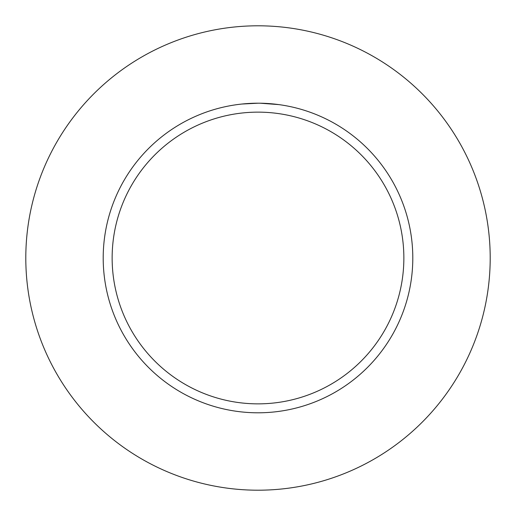 <?xml version="1.0" encoding="UTF-8"?>
<svg xmlns="http://www.w3.org/2000/svg" width="516" height="516" viewBox="0 0 516 516"><rect width="100%" height="100%" fill="white"/><g stroke="black" fill="none" stroke-linecap="round" stroke-linejoin="round"><path stroke-width="0.77" d="M258 25.8A232.2 232.2 0 0 1 490.2 258A232.2 232.2 0 0 1 258 490.2A232.2 232.2 0 0 1 25.8 258A232.2 232.2 0 0 1 258 25.8M278.698 104.593L260.38 103.219M260.548 103.219L264.431 103.335M265.437 103.381L266.875 103.452M250.473 103.381L258 103.2A154.8 154.8 0 0 1 412.8 258A154.8 154.8 0 0 1 258 412.8A154.8 154.8 0 0 1 103.2 258A154.8 154.8 0 0 1 258 103.2L241.978 104.032M258 112.14A145.86 145.86 0 0 1 403.86 258A145.86 145.86 0 0 1 258 403.86A145.86 145.86 0 0 1 112.14 258A145.86 145.86 0 0 1 258 112.14M251.847 103.323L252.24 103.31M257.174 103.2L258 103.2"/></g></svg>
